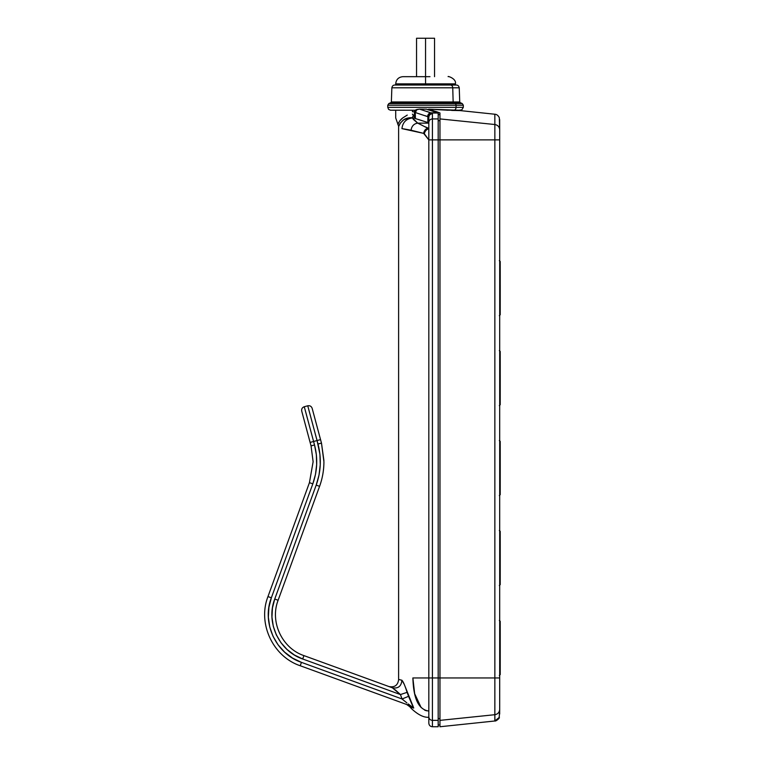 <?xml version="1.0" encoding="UTF-8"?>
<svg xmlns="http://www.w3.org/2000/svg" width="765" height="765" viewBox="0 0 765 765"><rect width="100%" height="100%" fill="white"/><g stroke="black" fill="none" stroke-linecap="round" stroke-linejoin="round"><path stroke-width="1.15" d="M500.214 453.253L499.861 495.031L499.698 468.046L499.861 441.061L500.214 478.23M500.214 543.207L499.861 584.986L499.698 558.001L499.861 531.015L500.214 568.194M500.214 633.162L499.861 674.94L499.698 647.955L499.861 620.97L500.214 658.149M308.477 436.308L311.049 445.89L310.112 442.419L317.064 440.554L307.75 405.794L304.279 406.731L313.593 441.482L304.279 406.731C302.223 407.496 301.372 408.969 301.735 411.13L310.112 442.419L301.735 411.13C301.372 408.969 302.223 407.496 304.279 406.731L307.75 405.794C309.921 405.44 311.384 406.282 312.158 408.338L321.472 443.098L323.92 461.725C323.911 470.179 322.467 478.383 319.579 486.339L278.116 600.267C269.672 621.744 282.036 648.271 303.925 655.605L302.691 658.99C278.995 650.986 265.627 622.337 274.74 599.033L278.116 600.267L319.579 486.339L316.203 485.106L274.74 599.033L278.116 600.267C269.672 621.744 282.036 648.271 303.925 655.605L302.691 658.99L400.43 694.563L392.397 687.812L303.925 655.605L392.397 687.812C398.221 688.758 401.376 686.234 401.864 680.219L404.226 684.283L413.731 708.036M302.452 658.904L294.439 655.031L287.085 649.523L280.965 642.696L276.299 634.797L273.258 626.153L271.957 617.068L272.455 607.917L274.74 599.033L316.203 485.106L319.015 475.065L320.258 464.709L319.923 454.276L317.064 440.554L317.991 444.025L321.472 443.098L323.92 461.725C323.911 470.179 322.467 478.383 319.579 486.339L316.203 485.106C320.994 471.603 321.587 457.91 317.991 444.025L321.472 443.098L320.545 439.617L317.064 440.554L320.545 439.617L312.158 408.338C311.384 406.282 309.921 405.44 307.75 405.794L317.064 440.554L313.593 441.482L314.52 444.962L311.049 445.89L313.124 461.725L309.443 482.648L313.124 461.725L311.049 445.89L314.52 444.962L313.593 441.482L310.112 442.419M429.978 76.672L425.55 76.672L425.56 83.873L455.414 83.873L425.541 83.873L455.414 83.873L425.56 83.873L425.56 85.03L425.56 83.873L395.715 83.873L425.56 83.873L425.55 76.672L402.916 76.672L425.541 76.672L425.55 38.25L416.552 38.25L425.55 38.25L425.55 76.031M462.29 103.591L463.332 105.226L463.332 107.339L395.046 107.339L456.055 107.339A2.878 2.324 90 0 1 453.731 110.217A2.878 2.324 -90 0 0 456.055 107.339L387.769 107.339L387.769 105.226L456.055 105.226L456.055 107.339L456.055 105.226L463.332 105.226L387.769 105.226L388.811 103.591L455.213 103.591A1.798 1.454 90 0 1 456.055 105.226A1.798 1.454 -90 0 0 455.213 103.591L395.888 103.591L462.29 103.591L455.213 103.591L453.482 102.587L455.213 103.591L462.29 103.591L460.148 102.596L453.482 102.587A0.717 0.583 90 0 1 453.148 101.965L459.736 101.965L459.239 87.803C458.876 86.043 457.958 85.125 456.466 85.03L450.509 85.03A2.878 2.324 90 0 1 452.746 87.803L459.239 87.803L452.746 87.803L453.148 101.965L459.736 101.965L397.953 101.965L453.148 101.965A0.717 0.583 -90 0 0 453.482 102.587L397.618 102.596M446.865 110.217L448.577 110.217M500.214 273.334L500.234 288.128L499.698 288.128L499.861 261.142L500.214 298.321M500.214 363.299L500.234 378.092L499.698 378.092L499.861 351.097L500.214 388.276M500.224 351.976L500.224 351.46M499.87 378.092L499.861 351.097L499.87 378.092M500.224 269.309L500.224 261.506L500.224 269.309M499.87 288.128L499.861 315.123L499.87 288.128M447.908 110.217L428.62 109.175L439.952 112.933L439.961 118.919L494.859 124.523L494.84 114.234L460.1 110.59M499.669 119.598L499.698 139.88L497.537 139.88L499.698 139.88L499.688 129.734C499.43 126.818 497.814 125.087 494.859 124.523L494.84 114.234L460.253 110.6L451.608 110.418M463.332 107.339L461.802 109.873L458.79 110.217L459.956 110.59M438.182 114.052L439.952 114.702L439.952 112.933L436.356 111.623L436.356 112.407L436.356 111.623L428.457 109.519M438.182 724.952L439.942 724.952L439.942 726.75L439.952 725.153L439.952 112.933L439.942 726.75L494.84 720.984L499.411 717.283M499.698 139.88L499.688 129.734C499.43 126.818 497.814 125.087 494.859 124.523L494.859 139.88L499.698 139.88L499.688 709.432L499.698 139.88L494.859 139.88L494.859 677.953L499.698 677.953L494.859 677.953L494.859 714.701C497.814 714.137 499.421 712.378 499.688 709.432C499.421 712.378 497.814 714.137 494.859 714.701L494.917 720.974M499.679 714.061L499.688 709.432L499.163 717.895C500.052 717.608 495.997 721.596 494.84 720.984L494.859 677.953L439.971 677.953L439.971 139.88L494.859 139.88L494.859 677.953L439.971 677.953L439.961 720.372L494.859 714.701L439.961 720.372L439.942 726.75L494.84 720.984M439.923 718.603C439.942 727.056 439.952 727.056 439.961 718.603L439.971 139.88L494.859 139.88L494.859 124.523L439.961 118.919L439.971 139.88L438.182 139.88L438.182 677.953L432.426 677.953L432.426 118.919C430.236 119.13 429.041 120.296 428.821 122.419L428.821 139.88L424.307 133.703C424.957 131.102 426.459 129.438 428.821 128.721L428.19 128.138C425.675 128.73 424.164 130.48 423.647 133.378L424.307 133.703C424.957 131.102 426.459 129.438 428.821 128.721L417.7 123.136C413.865 123.758 411.656 126.129 411.063 130.222L423.647 133.378C424.164 130.48 425.675 128.73 428.19 128.138L425.541 126.933M428.113 109.95L428.62 109.175L458.302 110.217M449.16 110.217L451.541 110.217L449.16 110.217M457.948 110.217L451.541 110.217M397.37 110.217L415.041 110.217L419.497 109.118L426.507 109.185L437.475 112.818L430.714 112.818C428.859 113.239 427.826 114.501 427.597 116.605L415.385 112.56L416.906 109.491L419.497 109.118L430.714 112.818L419.497 109.118L426.507 109.185L438.068 113.01L430.982 112.895C429.117 113.306 428.075 114.568 427.865 116.701L415.385 112.56L416.906 109.491L415.261 112.532L415.414 118.575L414.678 118.288M398.345 87.803L452.746 87.803A2.878 2.324 -90 0 0 450.509 85.03L400.583 85.03M387.769 107.339L388.61 109.376L390.437 110.208L415.041 110.217L396.882 110.217M408.94 110.217L412.565 110.217L412.421 111.757L414.429 111.757L414.993 110.217L414.429 112.12L414.993 110.217L416.686 109.558L415.261 112.532L414.429 112.12L414.429 118.001L415.414 118.575L415.261 112.532M459.736 101.965L460.148 102.596L390.953 102.596L391.364 101.965L453.148 101.965L452.746 87.803L391.862 87.803C392.225 86.043 393.143 85.125 394.635 85.03M455.596 85.03L394.998 85.03M434.549 76.672L434.549 38.25L416.552 38.25L416.552 76.672M434.549 38.25L425.55 38.25M414.707 110.217L413.97 110.217M412.823 110.217L395.715 110.217L412.565 110.217L412.421 111.757L414.429 111.757M398.68 122.543L397.877 124.446L399.588 121.09L402.677 117.973C393.468 117.973 393.468 117.973 402.677 117.973L407.257 115.085M426.325 111.241L429.614 112.407M421.161 707.596L414.668 693.731L412.861 677.953L428.821 677.953L428.821 139.88L438.182 139.88L438.182 113.048L431.384 113.01C429.414 113.373 428.333 114.635 428.132 116.796L428.821 117.332C429.041 115.171 430.236 113.995 432.426 113.784L432.426 118.919C430.236 119.13 429.041 120.296 428.821 122.419L428.821 117.332C429.041 115.171 430.236 113.995 432.426 113.784L430.714 112.818C428.859 113.239 427.826 114.501 427.597 116.605L428.132 116.796C428.333 114.635 429.414 113.373 431.384 113.01L432.426 113.784L432.426 139.88L428.821 139.88L423.647 133.378L401.931 128.625M426.277 122.017L428.821 123.155L417.7 123.136L422.433 125.47M413.655 708.055L409.677 706.621L411.809 708.983L409.677 706.621L411.981 707.501M398.947 679.425L398.632 679.454C397.924 685.23 394.711 687.601 388.983 686.568C394.711 687.601 397.924 685.23 398.632 679.454L398.603 677.953L398.632 679.454L401.864 680.219C401.376 686.234 398.221 688.758 392.397 687.812M413.463 119.493L417.7 123.136L428.821 123.136L427.836 122.505L428.553 122.811L427.836 122.505L427.865 116.701L428.821 117.332L428.821 677.953L412.861 677.953C413.349 689.332 414.773 709.136 428.821 711.048L428.333 711.039M426.631 710.809L424.623 710.13M411.283 702.48L412.947 705.875M418.512 119.503L424.728 121.52M427.214 116.452L425.302 115.745M403.442 128.836L411.063 130.222C411.656 126.129 413.865 123.758 417.7 123.136L412.507 117.953L414.429 117.953L412.507 117.953L412.985 118.814M427.865 122.515L415.414 118.575M439.932 114.702L438.182 114.702L439.952 114.702L439.961 120.669L438.182 120.669L439.961 120.669L439.971 139.88L438.182 139.88L438.182 118.919L432.426 118.919L438.182 118.919L438.182 113.048L430.982 112.895C429.117 113.306 428.075 114.568 427.865 116.701L427.836 122.505L428.821 123.136M323.911 460.559L321.51 443.241L323.911 460.559M406.894 702.911L402.065 698.981L301.458 662.366L300.234 665.751C272.876 656.58 257.413 623.418 267.97 596.576L309.443 482.648L313.124 461.725L309.443 482.648L267.97 596.576L271.355 597.8L312.818 483.872L309.443 482.648L312.818 483.872L271.355 597.8C261.496 622.863 275.926 653.817 301.458 662.366L300.234 665.751C272.876 656.58 257.413 623.418 267.97 596.576L271.355 597.8L268.907 607.372L268.362 617.231L269.758 627.004L273.038 636.317L278.068 644.819L284.656 652.172L292.555 658.101L301.458 662.366L402.065 698.981L400.43 694.563L407.076 692.354C405.001 685.631 403.26 681.586 401.864 680.219M314.635 445.402L316.328 454.582M316.356 454.793L316.691 464.02M316.662 464.546L315.486 474.357L312.818 483.872C317.36 471.077 317.924 458.101 314.52 444.962L316.347 454.668L316.662 464.546L315.677 473.363M312.818 483.872L315.486 474.357L312.962 483.48M294.143 654.85L287.592 649.973M395.543 690.106L400.43 694.563L302.691 658.99L294.429 655.022L287.085 649.523L281.08 642.839M271.957 617.135L273.248 626.133L276.299 634.797L280.965 642.696L276.423 635.074M276.251 634.692L273.354 626.545M271.957 616.992L272.321 608.873M274.74 599.033L272.455 607.917L274.654 599.263M404.475 700.989L402.342 699.229M302.691 658.99L294.429 655.022M273.258 626.153L271.957 617.068M314.52 444.962L316.347 454.668M300.234 665.751L410.576 705.913L300.234 665.751L406.607 704.469L409.677 706.621L406.607 704.469M409.294 704.737L408.261 703.953M395.189 689.801L400.43 694.563L407.076 692.354L400.43 694.563L402.065 698.981L408.567 696.322L407.085 692.354L400.43 694.563M402.065 698.981L408.567 696.322L402.065 698.981L408.567 696.322L413.549 708.036L409.313 704.747M411.178 707.214L413.549 708.036L410.576 705.913M413.024 118.862L413.368 119.359M398.603 677.953L398.613 126.569L400.564 122.811L403.777 119.761L409.418 117.772L412.507 117.953C406.234 118.728 402.706 122.285 401.941 128.625L402.782 128.721M412.201 117.724L413.406 115.419L412.201 117.724C408.3 117.571 405.182 118.47 402.868 120.411L400.105 123.461L398.651 126.474M414.353 117.169L413.817 116.089L414.353 117.169M412.507 117.953C406.234 118.728 402.706 122.285 401.941 128.625M414.429 112.12L414.429 117.953M412.402 114.119L413.817 116.089M400.133 120.392L400.659 119.77M400.564 122.811L400.105 123.461M399.626 124.312L400.172 123.433M400.506 122.964L402.926 120.44M397.886 124.418L399.674 120.975M401.252 119.158L402.677 117.973M413.406 115.419L413.062 114.635M428.821 677.953L432.426 677.953L428.821 677.953L428.821 716.834C429.041 718.985 430.236 720.161 432.426 720.372L432.426 677.953L432.426 720.372C430.236 720.161 429.041 718.985 428.821 716.834L428.821 723.155C429.041 725.335 430.236 726.54 432.426 726.75L432.426 720.372L438.182 720.372L438.182 677.953L432.426 677.953L432.426 139.88L438.182 139.88L438.182 677.953L439.971 677.953L438.182 677.953L438.182 720.372L432.426 720.372L432.426 726.75C430.236 726.54 429.041 725.335 428.821 723.155L428.821 677.953M438.182 726.75L438.182 720.372L438.182 726.75L432.426 726.75M439.961 718.603L438.182 718.603L439.961 718.603M500.224 441.931L500.224 441.415M500.224 539.172L500.224 531.369L500.224 539.172M500.224 629.126L500.224 621.333L500.224 629.126M500.224 674.587L500.224 674.07M499.87 647.955L499.861 674.94L499.861 647.955M499.87 558.001L499.861 584.986L499.861 558.001M499.87 468.046L499.861 495.031L499.861 468.046M499.325 440.525L500.224 441.376L500.234 468.046L500.224 494.706L499.325 495.557M499.325 530.489L500.224 531.331L500.234 558.001L500.224 584.661L499.325 585.512M499.325 620.444L500.224 621.295L500.234 647.955L500.224 674.606L499.325 675.476M499.325 315.649L500.224 314.788L500.234 288.128L500.224 261.467L499.325 260.616M499.325 405.603L500.224 404.752L500.234 378.092L500.224 351.422L499.325 350.571M499.688 129.734L499.315 117.657C498.158 115.439 496.667 114.301 494.84 114.234L460.243 110.6M499.698 677.953L499.688 709.432M388.811 103.591L390.953 102.596M391.364 101.965L391.862 87.803M395.715 85.03L395.715 83.873C396.146 79.503 398.546 77.102 402.916 76.672M398.67 126.416L395.715 117.973L395.715 110.217M428.821 717.264C423.839 717.666 418.044 714.787 411.455 708.62C418.044 714.787 423.839 717.666 428.821 717.264M455.414 85.03L455.414 83.873C456.676 78.47 446.97 75.725 448.214 76.672"/></g></svg>
